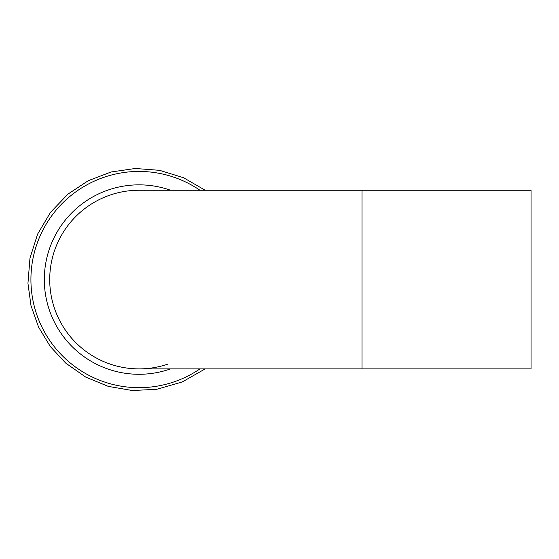 <?xml version="1.0" encoding="UTF-8"?>
<svg xmlns="http://www.w3.org/2000/svg" width="559" height="559" viewBox="0 0 559 559"><rect width="100%" height="100%" fill="white"/><g stroke="black" fill="none" stroke-linecap="round" stroke-linejoin="round"><path stroke-width="0.84" d="M170.558 368.884A94.716 94.716 0 0 1 44.315 279.57A94.716 94.716 0 0 1 170.558 190.249A94.716 94.716 0 0 0 44.315 279.57A94.716 94.716 0 0 0 170.558 368.884M167.609 364.195A89.321 89.321 0 0 1 50.897 294.048A89.321 89.321 0 0 1 139.037 190.249L139.037 190.249A89.321 89.321 0 0 0 49.716 279.57A89.321 89.321 0 0 0 139.037 368.884L139.037 368.884A89.321 89.321 0 0 1 49.716 279.57A89.321 89.321 0 0 1 139.037 190.249L362.036 190.249L362.036 368.884L139.037 368.884M362.036 190.249L531.05 190.249L531.05 368.884L362.036 368.884M199.975 368.884A108.132 108.132 0 0 1 57.968 208.011A108.132 108.132 0 0 1 199.975 190.249M205.188 368.884L182.178 382L156.716 389.302L132.35 390.517L108.306 386.388L85.751 377.108L65.752 363.14L50.331 346.538L38.592 327.162L31.024 305.801L27.95 283.357L29.962 258.174L37.614 234.095L50.499 212.371L67.96 194.113L88.315 180.669L111.108 171.983L135.25 168.483L159.574 170.334L183.513 177.706L205.188 190.249"/></g></svg>
